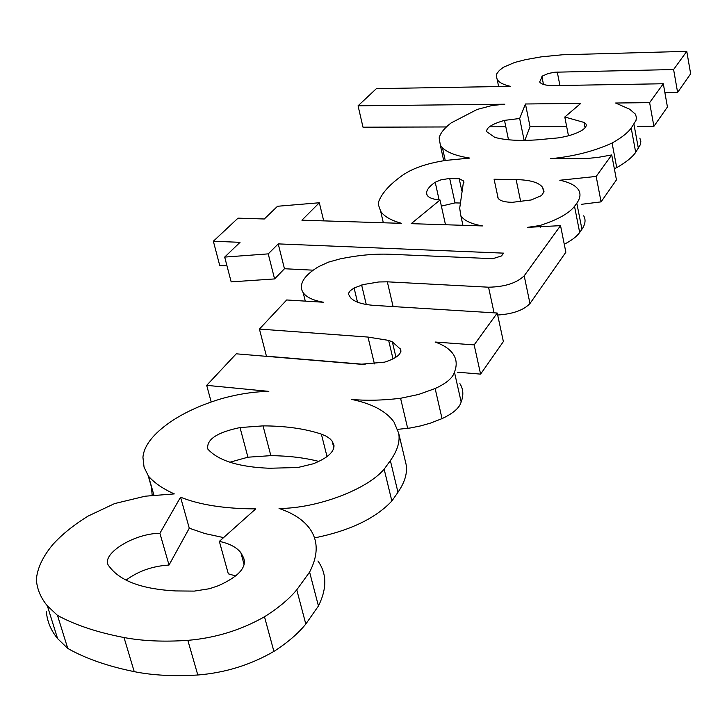 <?xml version="1.0" encoding="UTF-8"?>
<svg xmlns="http://www.w3.org/2000/svg" width="727" height="727" viewBox="0 0 727 727"><rect width="100%" height="100%" fill="white"/><g stroke="black" fill="none" stroke-linecap="round" stroke-linejoin="round"><path stroke-width="1.09" d="M482.437 225.924L411.209 223.662L440.035 199.989C433.174 199.398 428.885 197.826 427.167 195.272L426.54 192.955C426.785 189.611 429.675 186.048 435.219 182.259L440.853 179.887L448.723 178.578L459.2 178.715L463.599 180.996L459.7 208.222L460.836 215.719C463.935 220.517 471.132 223.916 482.437 225.924M461.79 190.665L459.2 178.715M459.964 203.015L455.02 202.888L441.38 206.105M439.117 199.907L435.219 182.259M445.497 224.752L440.035 199.989M269.372 468.252C238.801 467.043 218.309 460.673 207.895 449.15L207.831 449.068C206.223 439.59 216.955 432.42 240.019 427.558L263.038 425.877C285.638 425.958 305.076 428.703 321.361 434.119L326.196 436.173L329.967 438.735L332.148 441.135L333.975 445.278C334.365 451.885 327.459 458.055 313.255 463.79L297.825 467.516L269.372 468.252M229.886 462.227L247.925 457.201L270.853 455.647L263.038 425.877M270.853 455.647C288.719 455.847 304.722 457.774 318.853 461.436M247.925 457.201L240.019 427.558M531.237 199.961L512.417 202.315C504.702 202.215 499.949 200.87 498.159 198.28L494.087 179.251L516.134 179.596C530.41 179.914 539.27 182.586 542.715 187.593L544.005 191.283L542.46 194.409L540.952 195.827L531.237 199.961M543.95 191.774L543.505 189.574M498.059 198.107L497.677 196.299M175.525 590.933C143.537 589.215 121.963 581.7 110.804 568.378L109.323 566.551C98.854 555.41 132.823 533.473 159.895 533.273L180.56 497.186C199.707 504.883 224.77 508.782 255.75 508.882L219.354 541.379C229.423 543.514 236.593 547.286 240.864 552.693L243.554 557.691C247.053 567.296 238.629 576.656 218.291 585.744L209.503 588.716L194.3 591.106L175.525 590.933M244.672 561.798L243.554 557.691M235.675 575.948L228.314 573.821L219.354 541.379M126.071 580.119C138.321 571.068 152.634 566.042 169.018 565.052L189.284 528.202L205.123 533.618L223.598 537.589M189.284 528.202L180.56 497.186M169.018 565.052L159.895 533.273M486.79 131.76C485.972 127.861 491.87 124.063 504.493 120.364L519.669 118.492L525.457 103.988L580.782 103.388L564.797 117.011L584.035 122.427L586.062 124.072L586.353 125.544L585.308 127.616L582.754 129.824C576.865 133.568 568.723 136.249 558.318 137.876L536.453 139.911C518.824 141.029 504.911 140.166 494.733 137.339L486.79 131.76M508.5 139.775L504.493 120.364M568.469 135.785L564.797 117.011M524.83 140.384L530.047 126.707L566.669 126.598M530.047 126.707L525.457 103.988M524.131 140.393L519.669 118.492M378.513 205.059L380.657 211.239C384.029 216.401 391.035 220.435 401.667 223.353L301.905 220.181L319.317 202.76L277.532 206.268L264.301 218.991L238.011 218.155L213.356 241.237L240.028 242.327L224.688 257.085L268.236 253.877L278.214 243.89L503.62 253.141L501.476 255.949L492.833 258.685L389.599 254.241C374.623 253.659 358.138 255.204 340.154 258.876L328.395 262.156L318.58 266.682C310.829 271.344 305.685 275.978 303.15 280.586C300.769 285.075 300.778 289.11 303.177 292.681C306.376 297.234 313.146 300.424 323.479 302.25L286.683 299.969L259.421 329.067L367.998 337.074L388.645 340.4L392.344 341.854L400.532 349.251C401.949 353.904 396.66 358.193 384.674 362.128L360.728 364.254L236.239 353.813L206.695 385.346L268.826 391.38C254.159 391.635 238.701 393.979 222.444 398.414C202.106 404.412 184.812 412.227 170.563 421.851C153.124 433.955 143.919 445.787 142.937 457.328L144.055 467.17L148.517 476.249C154.542 483.046 163.148 488.935 174.316 493.906L145.182 496.205L114.566 503.593L88.076 516.088C73.681 525.012 61.977 534.445 52.98 544.378C42.82 556.509 37.277 568.278 36.35 579.683C37.077 589.161 40.748 597.885 47.364 605.855L57.488 615.387C75.126 625.02 97.309 632.408 124.017 637.534C142.674 641.041 163.948 641.977 187.839 640.351C215.374 638.006 240.928 630.145 264.492 616.769C278.187 608.163 288.946 599.184 296.761 589.824L309.602 572.094C318.408 555.001 318.353 540.37 309.438 528.202C302.968 519.641 292.836 513.062 279.059 508.491C317.29 508.373 366.999 489.58 384.147 469.179L390.354 460.609C397.424 450.676 400.204 441.543 398.687 433.201L393.989 421.996C386.182 411.191 372.07 403.667 351.641 399.423C366.263 400.813 382.575 400.432 400.577 398.269L418.488 394.488L435.137 388.527C446.423 383.32 452.857 377.858 454.439 372.124C457.092 365.472 456.72 359.538 453.312 354.322C449.822 349.124 443.734 345.025 435.055 342.017L474.158 344.898L497.241 313.028L374.478 305.413C362.655 304.595 354.694 302.059 350.605 297.797L348.56 294.308L348.687 293.054L350.232 290.764L354.094 287.983L363.527 284.521L378.749 281.976L387.327 281.822L488.544 287.201C504.692 286.911 516.579 283.121 524.194 275.815L560.535 225.643L527.548 227.351L539.834 225.543C557.391 219.872 568.95 213.474 574.521 206.332L576.811 203.178C580.273 198.298 580.891 193.945 578.665 190.11C575.839 185.558 569.541 182.277 559.79 180.26L596.176 176.425L611.743 154.942L598.557 157.305L585.726 158.64L550.53 158.722C573.612 156.478 594.132 151.252 612.089 143.028C621.267 137.939 627.646 132.95 631.209 128.061L635.989 120.437L636.425 117.538L635.48 114.221L629.682 109.232L615.596 103.016L649.62 102.643L663.306 83.75L551.239 85.65C544.85 85.277 540.988 84.041 539.652 81.942L542.478 75.99L548.431 73.463L554.883 72.209L673.602 69.538L686.77 51.344L562.18 54.798L541.188 56.86L525.412 59.678L514.571 62.486L503.357 67.275L499.313 70.492L496.932 73.563L496.296 75.844L497.159 79.416C499.004 82.478 503.466 84.786 510.527 86.349L376.404 88.63L358.057 105.806L504.82 104.215L492.161 105.488L477.103 109.459L451.094 122.954C444.315 128.179 440.335 133.159 439.163 137.894L440.371 145.318L442.479 147.872C447.514 152.606 456.601 156.005 469.751 158.077L445.624 160.422C425.731 163.548 410.791 168.928 400.786 176.561C388.6 185.494 381.112 194.2 378.331 202.669L378.513 205.059M505.81 126.78L489.335 126.825M446.396 126.952L363 127.198L358.057 105.806M673.602 69.538L677.619 92.429L690.65 73.79L686.77 51.344M677.619 92.429L664.887 92.611M649.62 102.643L653.9 126.334L667.441 106.978L663.306 83.75M653.9 126.334L637.715 126.389M614.351 168.737L616.723 167.619C625.847 162.448 632.172 157.359 635.698 152.361L640.414 144.546L640.832 141.565L639.869 138.139M616.723 167.619L612.089 143.028M581.455 204.314L601.075 201.87L616.451 179.878L611.743 154.942M601.075 201.87L596.176 176.425M564.27 244.272C571.704 240.392 576.838 236.457 579.673 232.467L581.936 229.232C585.362 224.243 585.944 219.772 583.699 215.81M497.668 315.018C512.826 314.046 523.594 310.22 529.983 303.522L565.86 252.214L560.535 225.643M474.158 344.898L480.602 374.123L503.375 341.563L497.241 313.028M480.602 374.123L457.319 372.179M397.696 429.366L410.228 427.994L420.451 425.94L430.448 423.114L442.043 418.625C453.239 413.372 459.609 407.811 461.154 401.931C463.744 395.125 463.326 389.027 459.9 383.638M461.154 401.931L454.439 372.124M407.674 428.367L400.577 398.269M314.509 537.916C349.687 530.765 375.468 518.46 391.853 501.021L397.969 492.27C404.939 482.137 407.638 472.786 406.057 464.217L405.375 461.327M391.853 501.021L384.147 469.179M46.374 611.707C47.182 621.44 50.926 630.409 57.597 638.615L67.775 648.457C85.441 658.462 107.587 666.196 134.231 671.648C152.843 675.374 174.035 676.483 197.799 675.001C225.188 672.802 250.561 664.932 273.906 651.41C287.465 642.695 298.097 633.581 305.803 624.057L318.444 605.982C327.077 588.525 326.905 573.53 317.926 560.99M318.444 605.982L309.602 572.094M305.803 624.057L296.761 589.824M273.906 651.41L264.492 616.769M67.775 648.457L57.488 615.387M153.933 495.196L148.517 476.249M148.235 475.849L151.434 487.017L152.179 495.378M211.203 402.004L206.695 385.346M365.154 364.445L266.427 356.175L259.421 329.067M313.237 270.18L284.457 268.736L278.214 243.89M284.457 268.736L274.588 278.932L268.236 253.877M224.688 257.085L231.168 281.876L274.588 278.932M226.978 265.846L219.727 265.482L213.356 241.237M323.706 220.881L319.317 202.76M455.02 202.888L449.713 178.569M426.994 194.963L426.54 192.955M327.032 456.592L321.361 434.119M520.732 201.842L516.134 179.596M497.931 197.844L497.686 196.644M585.081 127.861L584.035 122.427M445.233 160.476L442.479 147.872M559.917 85.504L557.282 72.055M543.487 84.432L541.897 76.435M638.397 148.508L633.944 124.29M635.698 152.361L631.209 128.061M581.936 229.232L576.811 203.178M579.673 232.467L574.521 206.332M540.197 227.306L539.834 225.543M529.983 303.522L524.194 275.815M494.069 312.828L488.544 287.201M393.107 306.567L387.327 281.822M366.263 304.486L361.619 285.011M357.484 302.141L354.094 287.983M442.043 418.625L435.137 388.527M406.057 464.217L398.687 433.201M397.969 492.27L390.354 460.609M197.799 675.001L187.839 640.351M134.231 671.648L124.017 637.534M400.977 351.15L400.532 349.251M395.951 357.23L392.344 341.854M393.016 358.92L388.645 340.4M374.423 363.909L367.998 337.074M462.926 225.297L460.836 215.719M463.917 182.495L463.599 180.996M333.884 448.041L332.148 441.135M543.978 191.601L543.596 189.72M543.714 192.528L542.715 187.593M244.199 564.915L240.864 552.693M586.344 125.553L586.062 124.072M383.329 222.771L380.657 211.239M443.724 160.694L440.371 145.318M498.631 86.549L497.159 79.416M57.597 638.615L47.364 605.855M400.877 351.759L400.15 348.651M305.276 301.123L303.177 292.681"/></g></svg>
